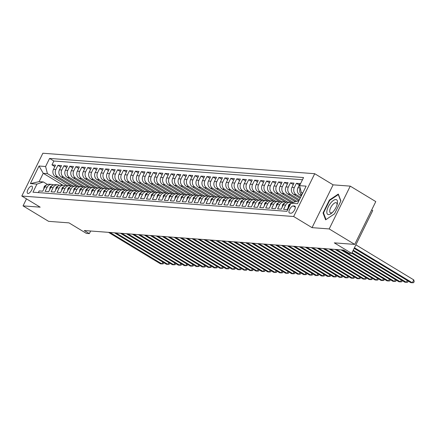 <?xml version="1.0" encoding="UTF-8"?>
<svg xmlns="http://www.w3.org/2000/svg" width="436" height="436" viewBox="0 0 436 436"><rect width="100%" height="100%" fill="white"/><g stroke="black" fill="none" stroke-linecap="round" stroke-linejoin="round"><path stroke-width="0.65" d="M27.991 193.502A4.202 1.744 -58.8 0 0 31.523 190.325A4.202 1.744 -58.8 0 0 31.992 186.205A4.202 1.744 -58.8 0 0 31.637 186.096A4.202 1.744 -58.8 0 0 28.106 189.273A4.202 1.744 -58.8 0 0 27.637 193.393A4.202 1.744 -58.8 0 0 27.991 193.502M314.721 173.708L42.864 153.232L21.8 196.037L293.657 216.512L314.721 173.708L333.104 184.842L312.045 227.647L329.185 228.938L350.244 186.134L333.104 184.842M350.244 186.134L375.783 201.596L354.724 244.4L334.303 242.863L351.667 253.376L372.731 210.572L371.679 209.934M26.492 198.876L23.048 205.879L48.587 221.341L69.008 222.878L86.372 233.391L89.353 233.62L90.639 231.009M329.185 228.938L354.724 244.4M38.33 192.603L39.158 190.919L42.739 191.191L44.815 186.968L47.202 187.148A5.248 4.676 -85.7 0 1 51.682 184.384A5.248 4.676 -85.7 0 1 53.437 184.919M47.202 187.148L45.121 191.366L48.701 191.638L50.778 187.415L53.159 187.594A5.248 4.676 -85.7 0 1 57.645 184.831A5.248 4.676 -85.7 0 1 59.4 185.371M53.159 187.594L51.083 191.818L54.663 192.085L56.74 187.862L59.122 188.041A5.248 4.676 -85.7 0 1 63.602 185.284A5.248 4.676 -85.7 0 1 65.362 185.818M59.122 188.041L57.045 192.265L60.62 192.538L62.702 188.314L65.084 188.494A5.248 4.676 -85.7 0 1 69.564 185.731A5.248 4.676 -85.7 0 1 71.324 186.265M65.084 188.494L63.007 192.717L66.583 192.985L68.665 188.761L71.046 188.941A5.248 4.676 -85.7 0 1 75.526 186.183A5.248 4.676 -85.7 0 1 77.286 186.717M71.046 188.941L68.97 193.164L72.545 193.437L74.621 189.213L77.009 189.393A5.248 4.676 -85.7 0 1 81.488 186.63A5.248 4.676 -85.7 0 1 83.249 187.164M77.009 189.393L74.932 193.611L78.507 193.884L80.584 189.66L82.971 189.84A5.248 4.676 -85.7 0 1 87.451 187.077A5.248 4.676 -85.7 0 1 89.211 187.616M82.971 189.84L80.894 194.064L84.47 194.331L86.546 190.107L88.933 190.287A5.248 4.676 -85.7 0 1 93.413 187.529A5.248 4.676 -85.7 0 1 95.173 188.063M88.933 190.287L86.857 194.511L90.432 194.783L92.508 190.559L94.895 190.739A5.248 4.676 -85.7 0 1 99.375 187.976A5.248 4.676 -85.7 0 1 101.13 188.51M94.895 190.739L92.814 194.963L96.394 195.23L98.471 191.006L100.858 191.186A5.248 4.676 -85.7 0 1 105.338 188.428A5.248 4.676 -85.7 0 1 107.093 188.962M100.858 191.186L98.776 195.41L102.356 195.682L104.433 191.459L106.82 191.638A5.248 4.676 -85.7 0 1 111.3 188.875A5.248 4.676 -85.7 0 1 113.055 189.409M106.82 191.638L104.738 195.857L108.319 196.129L110.395 191.905L112.777 192.085A5.248 4.676 -85.7 0 1 117.262 189.322A5.248 4.676 -85.7 0 1 119.017 189.862M112.777 192.085L110.7 196.309L114.281 196.576L116.358 192.352L118.739 192.532A5.248 4.676 -85.7 0 1 123.219 189.774A5.248 4.676 -85.7 0 1 124.979 190.309M118.739 192.532L116.663 196.756L120.238 197.028L122.32 192.805L124.701 192.985A5.248 4.676 -85.7 0 1 129.181 190.221A5.248 4.676 -85.7 0 1 130.942 190.755M124.701 192.985L122.625 197.208L126.2 197.475L128.282 193.252L130.664 193.431A5.248 4.676 -85.7 0 1 135.144 190.674A5.248 4.676 -85.7 0 1 136.904 191.208M130.664 193.431L128.587 197.655L132.163 197.928L134.239 193.704L136.626 193.884A5.248 4.676 -85.7 0 1 141.106 191.121A5.248 4.676 -85.7 0 1 142.866 191.655M136.626 193.884L134.55 198.102L138.125 198.375L140.201 194.151L142.588 194.331A5.248 4.676 -85.7 0 1 147.068 191.568A5.248 4.676 -85.7 0 1 148.829 192.107M142.588 194.331L140.512 198.554L144.087 198.821L146.164 194.598L148.551 194.778A5.248 4.676 -85.7 0 1 153.031 192.02A5.248 4.676 -85.7 0 1 154.791 192.554M148.551 194.778L146.474 199.001L150.049 199.274L152.126 195.05L154.513 195.23A5.248 4.676 -85.7 0 1 158.993 192.467A5.248 4.676 -85.7 0 1 160.748 193.001M154.513 195.23L152.431 199.454L156.012 199.721L158.088 195.497L160.475 195.677A5.248 4.676 -85.7 0 1 164.955 192.919A5.248 4.676 -85.7 0 1 166.71 193.453M160.475 195.677L158.393 199.901L161.974 200.173L164.05 195.949L166.438 196.129A5.248 4.676 -85.7 0 1 170.917 193.366A5.248 4.676 -85.7 0 1 172.672 193.9M166.438 196.129L164.356 200.347L167.936 200.62L170.013 196.396L172.394 196.576A5.248 4.676 -85.7 0 1 176.88 193.813A5.248 4.676 -85.7 0 1 178.635 194.352M172.394 196.576L170.318 200.8L173.893 201.067L175.975 196.843L178.357 197.023A5.248 4.676 -85.7 0 1 182.837 194.265A5.248 4.676 -85.7 0 1 184.597 194.799M178.357 197.023L176.28 201.247L179.855 201.519L181.937 197.295L184.319 197.475A5.248 4.676 -85.7 0 1 188.799 194.712A5.248 4.676 -85.7 0 1 190.559 195.246M184.319 197.475L182.243 201.699L185.818 201.966L187.9 197.742L190.281 197.922A5.248 4.676 -85.7 0 1 194.761 195.165A5.248 4.676 -85.7 0 1 196.522 195.699M190.281 197.922L188.205 202.146L191.78 202.418L193.857 198.195L196.244 198.375A5.248 4.676 -85.7 0 1 200.724 195.611A5.248 4.676 -85.7 0 1 202.484 196.145M196.244 198.375L194.167 202.593L197.742 202.865L199.819 198.642L202.206 198.821A5.248 4.676 -85.7 0 1 206.686 196.058A5.248 4.676 -85.7 0 1 208.446 196.598M202.206 198.821L200.129 203.045L203.705 203.312L205.781 199.089L208.168 199.268A5.248 4.676 -85.7 0 1 212.648 196.511A5.248 4.676 -85.7 0 1 214.408 197.045M208.168 199.268L206.092 203.492L209.667 203.765L211.743 199.541L214.131 199.721A5.248 4.676 -85.7 0 1 218.61 196.958A5.248 4.676 -85.7 0 1 220.365 197.492M214.131 199.721L212.049 203.944L215.629 204.212L217.706 199.988L220.093 200.168A5.248 4.676 -85.7 0 1 224.573 197.41A5.248 4.676 -85.7 0 1 226.328 197.944M220.093 200.168L218.011 204.391L221.592 204.658L223.668 200.44L226.05 200.62A5.248 4.676 -85.7 0 1 230.535 197.857A5.248 4.676 -85.7 0 1 232.29 198.391M226.05 200.62L223.973 204.838L227.554 205.111L229.63 200.887L232.012 201.067A5.248 4.676 -85.7 0 1 236.497 198.304A5.248 4.676 -85.7 0 1 238.252 198.843M232.012 201.067L229.935 205.291L233.511 205.558L235.593 201.334L237.974 201.514A5.248 4.676 -85.7 0 1 242.454 198.756A5.248 4.676 -85.7 0 1 244.215 199.29M237.974 201.514L235.898 205.738L239.473 206.01L241.555 201.786L243.937 201.966A5.248 4.676 -85.7 0 1 248.416 199.203A5.248 4.676 -85.7 0 1 250.177 199.737M243.937 201.966L241.86 206.19L245.435 206.457L247.517 202.233L249.899 202.413A5.248 4.676 -85.7 0 1 254.379 199.65A5.248 4.676 -85.7 0 1 256.139 200.189M249.899 202.413L247.822 206.637L251.398 206.904L253.474 202.685L255.861 202.865A5.248 4.676 -85.7 0 1 260.341 200.102A5.248 4.676 -85.7 0 1 262.101 200.636M255.861 202.865L253.785 207.084L257.36 207.356L259.436 203.132L261.823 203.312A5.248 4.676 -85.7 0 1 266.303 200.549A5.248 4.676 -85.7 0 1 268.064 201.089M261.823 203.312L259.747 207.536L263.322 207.803L265.399 203.579L267.786 203.759A5.248 4.676 -85.7 0 1 272.266 201.001A5.248 4.676 -85.7 0 1 274.026 201.536M267.786 203.759L265.709 207.983L269.285 208.255L271.361 204.032L273.748 204.212A5.248 4.676 -85.7 0 1 278.228 201.448A5.248 4.676 -85.7 0 1 279.983 201.982M273.748 204.212L271.666 208.435L275.247 208.702L277.323 204.479L279.71 204.658A5.248 4.676 -85.7 0 1 284.19 201.895A5.248 4.676 -85.7 0 1 285.945 202.435M279.71 204.658L277.628 208.882L281.209 209.149L283.286 204.931L285.667 205.111A5.248 4.676 -85.7 0 1 290.153 202.348A5.248 4.676 -85.7 0 1 291.907 202.882M285.667 205.111L283.591 209.329L287.171 209.602L289.248 205.378A5.248 4.676 -85.7 0 1 290.785 203.503M301.336 195.878L299.706 194.892A5.248 4.676 -85.7 0 1 297.902 187.791L299.979 183.572L296.398 183.3L299.26 185.033M300.137 198.315L293.75 194.445A5.248 4.676 94.3 0 1 291.94 187.344L294.017 183.12L290.441 182.853L293.297 184.581M298.938 200.751L287.787 193.998A5.248 4.676 94.3 0 1 285.978 186.897L288.054 182.673L284.479 182.401L287.335 184.134M295.341 201.732L281.825 193.546A5.248 4.676 94.3 0 1 280.016 186.445L282.092 182.221L278.517 181.954L281.373 183.681M291.978 202.854L275.863 193.099A5.248 4.676 94.3 0 1 274.053 185.998L276.13 181.774L272.555 181.507L275.41 183.234M286.016 202.408L269.9 192.647A5.248 4.676 94.3 0 1 268.091 185.545L270.167 181.327L266.592 181.054L269.448 182.788M280.054 201.961L263.938 192.2A5.248 4.676 94.3 0 1 262.129 185.098L264.205 180.875L260.63 180.608L263.486 182.335M274.091 201.508L257.976 191.753A5.248 4.676 94.3 0 1 256.166 184.651L258.243 180.428L254.668 180.155L257.529 181.888M268.135 201.061L252.013 191.3A5.248 4.676 94.3 0 1 250.204 184.199L252.286 179.975L248.705 179.708L251.567 181.436M262.172 200.609L246.051 190.854A5.248 4.676 94.3 0 1 244.242 183.752L246.324 179.528L242.743 179.261L245.604 180.989M256.21 200.162L240.089 190.401A5.248 4.676 94.3 0 1 238.285 183.3L240.361 179.082L236.781 178.809L239.642 180.542M250.248 199.715L234.132 189.954A5.248 4.676 94.3 0 1 232.323 182.853L234.399 178.629L230.824 178.362L233.68 180.09M244.285 199.263L228.17 189.507A5.248 4.676 94.3 0 1 226.36 182.406L228.437 178.182L224.862 177.91L227.717 179.643M238.323 198.816L222.207 189.055A5.248 4.676 94.3 0 1 220.398 181.954L222.474 177.73L218.899 177.463L221.755 179.191M232.361 198.364L216.245 188.608A5.248 4.676 94.3 0 1 214.436 181.507L216.512 177.283L212.937 177.016L215.793 178.744M226.398 197.917L210.283 188.161A5.248 4.676 94.3 0 1 208.473 181.054L210.55 176.836L206.975 176.564L209.83 178.297M220.436 197.47L204.321 187.709A5.248 4.676 94.3 0 1 202.511 180.608L204.588 176.384L201.012 176.117L203.868 177.844M214.474 197.018L198.358 187.262A5.248 4.676 94.3 0 1 196.549 180.161L198.631 175.937L195.05 175.664L197.911 177.398M208.517 196.571L192.396 186.81A5.248 4.676 94.3 0 1 190.587 179.708L192.668 175.485L189.088 175.218L191.949 176.945M202.555 196.118L186.434 186.363A5.248 4.676 94.3 0 1 184.624 179.261L186.706 175.038L183.125 174.771L185.987 176.498M196.592 195.671L180.471 185.916A5.248 4.676 94.3 0 1 178.667 178.809L180.744 174.591L177.163 174.318L180.024 176.051M190.63 195.224L174.514 185.464A5.248 4.676 94.3 0 1 172.705 178.362L174.781 174.138L171.206 173.871L174.062 175.599M184.668 194.772L168.552 185.017A5.248 4.676 94.3 0 1 166.743 177.915L168.819 173.692L165.244 173.419L168.1 175.152M178.706 194.325L162.59 184.564A5.248 4.676 94.3 0 1 160.78 177.463L162.857 173.239L159.282 172.972L162.138 174.7M172.743 193.873L156.628 184.117A5.248 4.676 94.3 0 1 154.818 177.016L156.895 172.792L153.319 172.525L156.175 174.253M166.781 193.426L150.665 183.67A5.248 4.676 94.3 0 1 148.856 176.564L150.932 172.345L147.357 172.073L150.213 173.806M160.819 192.979L144.703 183.218A5.248 4.676 94.3 0 1 142.894 176.117L144.97 171.893L141.395 171.626L144.256 173.354M154.856 192.527L138.741 182.771A5.248 4.676 94.3 0 1 136.931 175.67L139.013 171.446L135.433 171.174L138.294 172.907M148.899 192.08L132.778 182.319A5.248 4.676 94.3 0 1 130.969 175.218L133.051 170.994L129.47 170.727L132.331 172.46M142.937 191.627L126.816 181.872A5.248 4.676 94.3 0 1 125.007 174.771L127.089 170.547L123.508 170.28L126.369 172.007M136.975 191.181L120.859 181.425A5.248 4.676 94.3 0 1 119.05 174.318L121.126 170.1L117.546 169.827L120.407 171.561M131.013 190.734L114.897 180.973A5.248 4.676 94.3 0 1 113.088 173.871L115.164 169.648L111.589 169.381L114.445 171.108M125.05 190.281L108.935 180.526A5.248 4.676 94.3 0 1 107.125 173.424L109.202 169.201L105.626 168.928L108.482 170.661M119.088 189.834L102.972 180.073A5.248 4.676 94.3 0 1 101.163 172.972L103.239 168.748L99.664 168.481L102.52 170.214M113.126 189.382L97.01 179.627A5.248 4.676 94.3 0 1 95.201 172.525L97.277 168.301L93.702 168.034L96.558 169.762M107.163 188.935L91.048 179.18A5.248 4.676 94.3 0 1 89.238 172.073L91.315 167.855L87.74 167.582L90.595 169.315M101.201 188.488L85.085 178.727A5.248 4.676 94.3 0 1 83.276 171.626L85.352 167.402L81.777 167.135L84.639 168.863M95.239 188.036L79.123 178.28A5.248 4.676 94.3 0 1 77.314 171.179L79.396 166.955L75.815 166.683L78.676 168.416M89.282 187.589L73.161 177.828A5.248 4.676 94.3 0 1 71.351 170.727L73.433 166.503L69.853 166.236L72.714 167.969M83.32 187.137L67.199 177.381A5.248 4.676 94.3 0 1 65.389 170.28L67.471 166.056L63.89 165.789L66.752 167.517M77.357 186.69L61.242 176.934A5.248 4.676 94.3 0 1 59.432 169.827L61.509 165.609L57.934 165.337L60.789 167.07M351.667 253.376L348.691 253.153L343.579 250.062L84.246 230.524L89.353 233.62M294.551 206.021L293.243 205.923A4.071 1.69 -58.8 0 0 289.82 209.002A4.071 1.69 -58.8 0 0 289.368 212.991A4.071 1.69 -58.8 0 0 289.711 213.095L291.025 213.193A4.071 1.69 -58.8 0 0 294.442 210.119A4.071 1.69 -58.8 0 0 294.894 206.13A4.071 1.69 -58.8 0 0 294.551 206.021L295.145 206.381M62.942 185.235L43.235 173.299L39.136 181.632L43.311 181.943L36.946 184.101L32.962 192.2L286.932 211.329L290.916 203.231L297.281 201.078L298.725 201.187M36.946 184.101L30.389 183.605L39.044 166.018L45.6 166.514L49.584 158.415L303.554 177.545L299.57 185.643L306.127 186.139L297.477 203.721L290.916 203.231M73.079 185.998L57.661 176.662A5.248 4.676 -85.7 0 1 55.852 169.56L57.934 165.337M71.395 186.243L55.279 176.482L57.661 176.662M79.041 186.445L63.623 177.109A5.248 4.676 -85.7 0 1 61.814 170.007L63.89 165.789M85.004 186.897L69.586 177.561A5.248 4.676 -85.7 0 1 67.776 170.46L69.853 166.236M90.966 187.344L75.548 178.008A5.248 4.676 -85.7 0 1 73.739 170.907L75.815 166.683M96.923 187.791L81.51 178.46A5.248 4.676 -85.7 0 1 79.701 171.359L81.777 167.135M102.885 188.243L87.473 178.907A5.248 4.676 -85.7 0 1 85.663 171.806L87.74 167.582M108.847 188.69L93.435 179.354A5.248 4.676 -85.7 0 1 91.625 172.253L93.702 168.034M114.81 189.142L99.392 179.806A5.248 4.676 -85.7 0 1 97.588 172.705L99.664 168.481M120.772 189.589L105.354 180.253A5.248 4.676 -85.7 0 1 103.545 173.152L105.626 168.928M126.734 190.036L111.316 180.706A5.248 4.676 -85.7 0 1 109.507 173.604L111.589 169.381M132.697 190.488L117.279 181.153A5.248 4.676 -85.7 0 1 115.469 174.051L117.546 169.827M138.659 190.935L123.241 181.599A5.248 4.676 -85.7 0 1 121.431 174.498L123.508 170.28M144.621 191.388L129.203 182.052A5.248 4.676 -85.7 0 1 127.394 174.95L129.47 170.727M150.584 191.835L135.165 182.499A5.248 4.676 -85.7 0 1 133.356 175.397L135.433 171.174M156.54 192.281L141.128 182.951A5.248 4.676 -85.7 0 1 139.318 175.85L141.395 171.626M162.503 192.734L147.09 183.398A5.248 4.676 -85.7 0 1 145.281 176.297L147.357 172.073M168.465 193.181L153.052 183.845A5.248 4.676 -85.7 0 1 151.243 176.744L153.319 172.525M174.427 193.633L159.009 184.297A5.248 4.676 -85.7 0 1 157.205 177.196L159.282 172.972M180.39 194.08L164.971 184.744A5.248 4.676 -85.7 0 1 163.162 177.643L165.244 173.419M186.352 194.527L170.934 185.196A5.248 4.676 -85.7 0 1 169.124 178.095L171.206 173.871M192.314 194.979L176.896 185.643A5.248 4.676 -85.7 0 1 175.087 178.542L177.163 174.318M198.276 195.426L182.858 186.09A5.248 4.676 -85.7 0 1 181.049 178.989L183.125 174.771M204.239 195.878L188.821 186.543A5.248 4.676 -85.7 0 1 187.011 179.441L189.088 175.218M210.201 196.325L194.783 186.99A5.248 4.676 -85.7 0 1 192.974 179.888L195.05 175.664M216.158 196.772L200.745 187.442A5.248 4.676 -85.7 0 1 198.936 180.34L201.012 176.117M222.12 197.225L206.708 187.889A5.248 4.676 -85.7 0 1 204.898 180.787L206.975 176.564M228.083 197.672L212.67 188.336A5.248 4.676 -85.7 0 1 210.861 181.234L212.937 177.016M234.045 198.124L218.627 188.788A5.248 4.676 -85.7 0 1 216.823 181.687L218.899 177.463M240.007 198.571L224.589 189.235A5.248 4.676 -85.7 0 1 222.78 182.134L224.862 177.91M245.969 199.018L230.551 189.687A5.248 4.676 -85.7 0 1 228.742 182.586L230.824 178.362M251.932 199.47L236.514 190.134A5.248 4.676 -85.7 0 1 234.704 183.033L236.781 178.809M257.894 199.917L242.476 190.581A5.248 4.676 -85.7 0 1 240.667 183.48L242.743 179.261M263.856 200.369L248.438 191.033A5.248 4.676 -85.7 0 1 246.629 183.932L248.705 179.708M269.819 200.816L254.401 191.48A5.248 4.676 -85.7 0 1 252.591 184.379L254.668 180.155M275.775 201.263L260.363 191.933A5.248 4.676 -85.7 0 1 258.553 184.831L260.63 180.608M281.738 201.715L266.325 192.38A5.248 4.676 -85.7 0 1 264.516 185.278L266.592 181.054M287.7 202.162L272.287 192.826A5.248 4.676 -85.7 0 1 270.478 185.725L272.555 181.507M293.335 202.413L278.244 193.279A5.248 4.676 -85.7 0 1 276.435 186.177L278.517 181.954M296.682 201.279L284.207 193.726A5.248 4.676 -85.7 0 1 282.397 186.624L284.479 182.401M299.418 199.775L290.169 194.178A5.248 4.676 -85.7 0 1 288.36 187.077L290.441 182.853M300.617 197.339L296.131 194.625A5.248 4.676 -85.7 0 1 294.322 187.524L296.398 183.3M301.821 194.897A5.248 4.676 -85.7 0 1 300.208 188.139M302.475 179.741L53.879 161.015L51.971 164.89L54.827 166.617M55.279 176.482A5.248 4.676 94.3 0 1 53.47 169.381L55.546 165.157L51.971 164.89M291.728 202.953A5.248 4.676 -85.7 0 1 292.387 202.735M43.311 181.943L47.48 184.472M302.824 192.854L301.38 192.745L299.57 185.643M302.535 193.442L301.38 192.745M312.045 227.647L293.657 216.512M23.048 205.879L40.188 207.171L21.8 196.037M67.117 185.545L47.41 173.615L43.235 173.299L39.044 166.018M290.153 202.348L287.765 202.168A5.248 4.676 94.3 0 0 283.286 204.931M284.19 201.895L281.803 201.721A5.248 4.676 94.3 0 0 277.323 204.479M278.228 201.448L275.841 201.269A5.248 4.676 94.3 0 0 271.361 204.032M290.676 202.07L290.518 202.391M272.266 201.001L269.879 200.822A5.248 4.676 94.3 0 0 265.399 203.579M284.713 201.617L284.555 201.944M266.303 200.549L263.916 200.369A5.248 4.676 94.3 0 0 259.436 203.132M278.751 201.17L278.593 201.492M260.341 200.102L257.959 199.922A5.248 4.676 94.3 0 0 253.474 202.685M272.789 200.724L272.631 201.045M254.379 199.65L251.997 199.475A5.248 4.676 94.3 0 0 247.517 202.233M266.832 200.271L266.669 200.593M248.416 199.203L246.035 199.023A5.248 4.676 94.3 0 0 241.555 201.786M260.87 199.824L260.706 200.146M242.454 198.756L240.073 198.576A5.248 4.676 94.3 0 0 235.593 201.334M254.907 199.372L254.749 199.699M236.497 198.304L234.11 198.124A5.248 4.676 94.3 0 0 229.63 200.887M248.945 198.925L248.787 199.247M230.535 197.857L228.148 197.677A5.248 4.676 94.3 0 0 223.668 200.44M242.983 198.478L242.825 198.8M224.573 197.41L222.186 197.23A5.248 4.676 94.3 0 0 217.706 199.988M237.02 198.026L236.862 198.347M218.61 196.958L216.223 196.778A5.248 4.676 94.3 0 0 211.743 199.541M231.058 197.579L230.9 197.9M212.648 196.511L210.261 196.331A5.248 4.676 94.3 0 0 205.781 199.089M225.096 197.127L224.938 197.454M206.686 196.058L204.299 195.878A5.248 4.676 94.3 0 0 199.819 198.642M219.134 196.68L218.976 197.001M200.724 195.611L198.342 195.432A5.248 4.676 94.3 0 0 193.857 198.195M213.171 196.233L213.013 196.554M194.761 195.165L192.38 194.985A5.248 4.676 94.3 0 0 187.9 197.742M207.214 195.78L207.051 196.102M188.799 194.712L186.417 194.532A5.248 4.676 94.3 0 0 181.937 197.295M201.252 195.333L201.089 195.655M182.837 194.265L180.455 194.085A5.248 4.676 94.3 0 0 175.975 196.843M195.29 194.881L195.132 195.208M176.88 193.813L174.493 193.633A5.248 4.676 94.3 0 0 170.013 196.396M189.328 194.434L189.17 194.756M170.917 193.366L168.53 193.186A5.248 4.676 94.3 0 0 164.05 195.949M183.365 193.987L183.207 194.309M164.955 192.919L162.568 192.739A5.248 4.676 94.3 0 0 158.088 195.497M177.403 193.535L177.245 193.857M158.993 192.467L156.606 192.287A5.248 4.676 94.3 0 0 152.126 195.05M171.441 193.088L171.283 193.41M153.031 192.02L150.643 191.84A5.248 4.676 94.3 0 0 146.164 194.598M165.478 192.636L165.32 192.963M147.068 191.568L144.681 191.388A5.248 4.676 94.3 0 0 140.201 194.151M159.516 192.189L159.358 192.51M141.106 191.121L138.724 190.941A5.248 4.676 94.3 0 0 134.239 193.704M153.554 191.742L153.396 192.063M135.144 190.674L132.762 190.494A5.248 4.676 94.3 0 0 128.282 193.252M147.597 191.29L147.433 191.611M129.181 190.221L126.8 190.042A5.248 4.676 94.3 0 0 122.32 192.805M141.635 190.843L141.477 191.164M123.219 189.774L120.837 189.595A5.248 4.676 94.3 0 0 116.358 192.352M135.672 190.39L135.514 190.717M117.262 189.322L114.875 189.142A5.248 4.676 94.3 0 0 110.395 191.905M129.71 189.943L129.552 190.265M111.3 188.875L108.913 188.695A5.248 4.676 94.3 0 0 104.433 191.459M123.748 189.496L123.59 189.818M105.338 188.428L102.951 188.248A5.248 4.676 94.3 0 0 98.471 191.006M117.785 189.044L117.627 189.366M99.375 187.976L96.988 187.796A5.248 4.676 94.3 0 0 92.508 190.559M111.823 188.597L111.665 188.919M93.413 187.529L91.026 187.349A5.248 4.676 94.3 0 0 86.546 190.107M105.861 188.145L105.703 188.472M87.451 187.077L85.064 186.897A5.248 4.676 94.3 0 0 80.584 189.66M99.899 187.698L99.74 188.02M81.488 186.63L79.107 186.45A5.248 4.676 94.3 0 0 74.621 189.213M93.936 187.251L93.778 187.573M75.526 186.183L73.144 186.003A5.248 4.676 94.3 0 0 68.665 188.761M87.979 186.799L87.816 187.12M69.564 185.731L67.182 185.551A5.248 4.676 94.3 0 0 62.702 188.314M82.017 186.352L81.859 186.673M63.602 185.284L61.22 185.104A5.248 4.676 94.3 0 0 56.74 187.862M76.055 185.9L75.897 186.227M57.645 184.831L55.258 184.651A5.248 4.676 94.3 0 0 50.778 187.415M70.092 185.453L69.934 185.774M53.879 161.015L49.584 158.415M45.6 166.514L47.41 173.615M51.682 184.384L49.295 184.205A5.248 4.676 94.3 0 0 44.815 186.968M30.389 183.605L39.136 181.632M338.309 194.058L329.382 200.07L323.038 212.964L325.621 219.842L334.548 213.831L340.892 200.936L338.309 194.058M323.692 213.362L323.038 212.964M329.796 200.32L329.382 200.07M354.446 247.73L412.325 282.768L410.832 282.659L354.146 248.34M355.874 244.836L413.748 279.879L412.325 282.768L413.633 282.675L414.2 281.514L413.748 279.879M328.466 214.594A8.535 3.543 -58.8 0 0 331.856 212.997A8.535 3.543 -58.8 0 0 337.273 204.053A8.535 3.543 -58.8 0 0 335.867 199.557A8.535 3.543 -58.8 0 0 328.292 206.784A8.535 3.543 -58.8 0 0 328.466 214.594M337.006 205.002A5.842 2.425 -58.8 0 0 336.401 202.811A5.842 2.425 -58.8 0 0 335.911 202.658A5.842 2.425 -58.8 0 0 331 207.073A5.842 2.425 -58.8 0 0 330.352 212.806A5.842 2.425 -58.8 0 0 330.842 212.953A5.842 2.425 -58.8 0 0 332.575 212.321M334.548 213.82L326.024 219.564L323.523 212.899L329.671 200.407L338.314 194.581L340.783 201.16M288.109 207.694L288.523 205.329A3.477 3.096 -85.7 0 1 290.638 203.617M353.253 250.166L406.363 282.321L404.87 282.206L352.953 250.771M408.232 281.084L407.671 282.223L406.363 282.321L407.262 280.495M282.147 207.247L282.561 204.876A3.477 3.096 -85.7 0 1 284.675 203.171M352.054 252.602L400.401 281.874L398.907 281.76L351.754 253.207M402.27 280.631L401.709 281.776L400.401 281.874L401.3 280.048M276.184 206.795L276.598 204.43A3.477 3.096 -85.7 0 1 278.713 202.718M342.505 249.981L394.438 281.422L392.945 281.313L341.012 249.866M396.308 280.185L395.746 281.324L394.438 281.422L395.338 279.596M270.222 206.348L270.636 203.983A3.477 3.096 -85.7 0 1 272.751 202.271M336.543 249.528L388.476 280.975L386.988 280.86L335.05 249.419M390.345 279.738L389.784 280.877L388.476 280.975L389.375 279.149M264.26 205.901L264.679 203.53A3.477 3.096 -85.7 0 1 266.788 201.819M330.581 249.081L382.514 280.522L381.026 280.413L329.093 248.967M384.383 279.285L383.822 280.43L382.514 280.522L383.413 278.697M258.297 205.449L258.717 203.083A3.477 3.096 -85.7 0 1 260.826 201.372M324.618 248.634L376.551 280.076L375.064 279.961L323.13 248.52M378.421 278.838L377.859 279.977L376.551 280.076L377.451 278.25M252.335 205.002L252.755 202.631A3.477 3.096 -85.7 0 1 254.869 200.925M318.656 248.182L370.589 279.629L369.101 279.514L317.168 248.073M372.458 278.386L371.897 279.531L370.589 279.629L371.488 277.803M246.373 204.549L246.792 202.184A3.477 3.096 -85.7 0 1 248.907 200.473M312.694 247.735L364.627 279.176L363.139 279.067L311.206 247.621M366.496 277.939L365.935 279.078L364.627 279.176L365.526 277.351M240.41 204.103L240.83 201.737A3.477 3.096 -85.7 0 1 242.945 200.026M306.731 247.283L358.665 278.729L357.177 278.615L305.244 247.174M360.539 277.492L359.973 278.631L358.665 278.729L359.564 276.904M234.454 203.656L234.868 201.285A3.477 3.096 -85.7 0 1 236.982 199.574M300.775 246.836L352.708 278.277L351.214 278.168L299.281 246.722M354.577 277.04L354.016 278.184L352.708 278.277L353.601 276.451M228.491 203.203L228.905 200.838A3.477 3.096 -85.7 0 1 231.02 199.127M294.812 246.389L346.745 277.83L345.252 277.716L293.319 246.275M348.615 276.593L348.053 277.732L346.745 277.83L347.645 276.004M222.529 202.756L222.943 200.386A3.477 3.096 -85.7 0 1 225.058 198.68M288.85 245.937L340.783 277.383L339.29 277.269L287.357 245.828M342.652 276.141L342.091 277.285L340.783 277.383L341.682 275.557M216.567 202.304L216.981 199.939A3.477 3.096 -85.7 0 1 219.095 198.227M282.888 245.49L334.821 276.931L333.327 276.822L281.394 245.375M336.69 275.694L336.129 276.833L334.821 276.931L335.72 275.105M210.604 201.857L211.019 199.492A3.477 3.096 -85.7 0 1 213.133 197.78M276.925 245.037L328.858 276.484L327.371 276.37L275.438 244.928M330.728 275.247L330.166 276.386L328.858 276.484L329.758 274.658M204.642 201.41L205.062 199.039A3.477 3.096 -85.7 0 1 207.171 197.328M270.963 244.591L322.896 276.037L321.408 275.923L269.475 244.476M324.766 274.794L324.204 275.939L322.896 276.037L323.795 274.206M198.68 200.958L199.099 198.593A3.477 3.096 -85.7 0 1 201.209 196.881M265.001 244.144L316.934 275.585L315.446 275.476L263.513 244.029M318.803 274.348L318.242 275.487L316.934 275.585L317.833 273.759M192.717 200.511L193.137 198.14A3.477 3.096 -85.7 0 1 195.252 196.434M259.038 243.691L310.972 275.138L309.484 275.023L257.551 243.582M312.841 273.895L312.28 275.04L310.972 275.138L311.871 273.312M186.755 200.059L187.175 197.693A3.477 3.096 -85.7 0 1 189.289 195.982M253.076 243.244L305.009 274.685L303.521 274.576L251.588 243.13M306.879 273.448L306.317 274.587L305.009 274.685L305.909 272.86M180.793 199.612L181.213 197.246A3.477 3.096 -85.7 0 1 183.327 195.535M247.114 242.792L299.052 274.239L297.559 274.124L245.626 242.683M300.922 273.001L300.355 274.14L299.052 274.239L299.946 272.413M174.836 199.165L175.25 196.794A3.477 3.096 -85.7 0 1 177.365 195.083M241.157 242.345L293.09 273.792L291.597 273.677L239.664 242.231M294.959 272.549L294.398 273.694L293.09 273.792L293.989 271.96M168.874 198.712L169.288 196.347A3.477 3.096 -85.7 0 1 171.403 194.636M235.195 241.898L287.128 273.339L285.635 273.23L233.701 241.784M288.997 272.102L288.436 273.241L287.128 273.339L288.027 271.514M162.911 198.266L163.326 195.895A3.477 3.096 -85.7 0 1 165.44 194.189M229.232 241.446L281.166 272.892L279.672 272.778L227.739 241.337M283.035 271.65L282.474 272.794L281.166 272.892L282.065 271.067M156.949 197.813L157.363 195.448A3.477 3.096 -85.7 0 1 159.478 193.737M223.27 240.999L275.203 272.44L273.71 272.331L221.777 240.885M277.073 271.203L276.511 272.342L275.203 272.44L276.102 270.614M150.987 197.366L151.401 195.001A3.477 3.096 -85.7 0 1 153.516 193.29M217.308 240.547L269.241 271.993L267.753 271.879L215.82 240.438M271.11 270.756L270.549 271.895L269.241 271.993L270.14 270.167M145.025 196.919L145.444 194.549A3.477 3.096 -85.7 0 1 147.553 192.837M211.346 240.1L263.279 271.546L261.791 271.432L209.858 239.985M265.148 270.304L264.587 271.448L263.279 271.546L264.178 269.715M139.062 196.467L139.482 194.102A3.477 3.096 -85.7 0 1 141.591 192.39M205.383 239.653L257.316 271.094L255.828 270.985L203.895 239.538M259.186 269.857L258.624 270.996L257.316 271.094L258.216 269.268M133.1 196.02L133.52 193.649A3.477 3.096 -85.7 0 1 135.634 191.944M199.421 239.201L251.354 270.647L249.866 270.533L197.933 239.092M253.223 269.404L252.662 270.549L251.354 270.647L252.253 268.821M127.138 195.568L127.557 193.203A3.477 3.096 -85.7 0 1 129.672 191.491M193.459 238.754L245.392 270.195L243.904 270.086L191.971 238.639M247.261 268.958L246.7 270.097L245.392 270.195L246.291 268.369M121.175 195.121L121.595 192.756A3.477 3.096 -85.7 0 1 123.71 191.044M187.502 238.301L239.435 269.748L237.942 269.633L186.009 238.192M241.304 268.511L240.737 269.65L239.435 269.748L240.329 267.922M115.218 194.674L115.633 192.303A3.477 3.096 -85.7 0 1 117.747 190.592M181.54 237.854L233.473 269.301L231.979 269.186L180.046 237.74M235.342 268.058L234.781 269.203L233.473 269.301L234.372 267.47M109.256 194.222L109.67 191.856A3.477 3.096 -85.7 0 1 111.785 190.145M175.577 237.407L227.51 268.849L226.017 268.74L174.084 237.293M229.38 267.611L228.818 268.75L227.51 268.849L228.41 267.023M103.294 193.775L103.708 191.404A3.477 3.096 -85.7 0 1 105.823 189.698M169.615 236.955L221.548 268.402L220.055 268.287L168.122 236.846M223.417 267.159L222.856 268.304L221.548 268.402L222.447 266.576M97.332 193.322L97.746 190.957A3.477 3.096 -85.7 0 1 99.86 189.246M163.653 236.508L215.586 267.949L214.092 267.84L162.159 236.394M217.455 266.712L216.894 267.851L215.586 267.949L216.485 266.124M91.369 192.875L91.789 190.51A3.477 3.096 -85.7 0 1 93.898 188.799M157.69 236.056L209.623 267.502L208.136 267.388L156.202 235.947M211.493 266.265L210.931 267.404L209.623 267.502L210.523 265.677M85.407 192.429L85.827 190.058A3.477 3.096 -85.7 0 1 87.936 188.347M151.728 235.609L203.661 267.055L202.173 266.941L150.24 235.495M205.53 265.813L204.969 266.957L203.661 267.055L204.56 265.224M79.445 191.976L79.864 189.611A3.477 3.096 -85.7 0 1 81.973 187.9M145.766 235.162L197.699 266.603L196.211 266.494L144.278 235.048M199.568 265.366L199.007 266.505L197.699 266.603L198.598 264.777M73.482 191.529L73.902 189.159A3.477 3.096 -85.7 0 1 76.017 187.453M139.803 234.71L191.736 266.156L190.249 266.042L138.316 234.601M193.606 264.914L193.044 266.058L191.736 266.156L192.636 264.33M67.52 191.077L67.94 188.712A3.477 3.096 -85.7 0 1 70.054 187M133.841 234.263L185.774 265.704L184.286 265.595L132.353 234.148M187.644 264.467L187.082 265.606L185.774 265.704L186.673 263.878M61.558 190.63L61.977 188.265A3.477 3.096 -85.7 0 1 64.092 186.554M127.884 233.81L179.817 265.257L178.324 265.143L126.391 233.701M181.687 264.02L181.125 265.159L179.817 265.257L180.711 263.431M55.601 190.183L56.015 187.812A3.477 3.096 -85.7 0 1 58.13 186.101M121.922 233.364L173.855 264.81L172.362 264.696L120.429 233.249M175.724 263.567L175.163 264.712L173.855 264.81L174.754 262.979M49.639 189.731L50.053 187.366A3.477 3.096 -85.7 0 1 52.167 185.654M115.96 232.917L167.893 264.358L166.399 264.249L114.466 232.802M169.762 263.121L169.201 264.26L167.893 264.358L168.792 262.532M43.676 189.284L44.091 186.913A3.477 3.096 -85.7 0 1 46.205 185.207M109.997 232.464L161.93 263.911L160.437 263.796L108.504 232.355M163.8 262.668L163.238 263.813L161.93 263.911L162.83 262.085M61.242 176.934L63.623 177.109M67.199 177.381L69.586 177.561M73.161 177.828L75.548 178.008M79.123 178.28L81.51 178.46M85.085 178.727L87.473 178.907M91.048 179.18L93.435 179.354M97.01 179.627L99.392 179.806M102.972 180.073L105.354 180.253M108.935 180.526L111.316 180.706M114.897 180.973L117.279 181.153M120.859 181.425L123.241 181.599M126.816 181.872L129.203 182.052M132.778 182.319L135.165 182.499M138.741 182.771L141.128 182.951M144.703 183.218L147.09 183.398M150.665 183.67L153.052 183.845M156.628 184.117L159.009 184.297M162.59 184.564L164.971 184.744M168.552 185.017L170.934 185.196M174.514 185.464L176.896 185.643M180.471 185.916L182.858 186.09M186.434 186.363L188.821 186.543M192.396 186.81L194.783 186.99M198.358 187.262L200.745 187.442M204.321 187.709L206.708 187.889M210.283 188.161L212.67 188.336M216.245 188.608L218.627 188.788M222.207 189.055L224.589 189.235M228.17 189.507L230.551 189.687M234.132 189.954L236.514 190.134M240.089 190.401L242.476 190.581M246.051 190.854L248.438 191.033M252.013 191.3L254.401 191.48M257.976 191.753L260.363 191.933M263.938 192.2L266.325 192.38M269.9 192.647L272.287 192.826M275.863 193.099L278.244 193.279M281.825 193.546L284.207 193.726M287.787 193.998L290.169 194.178M293.75 194.445L296.131 194.625M299.706 194.892L301.745 195.05M297.902 187.791L300.164 187.965M53.47 169.381L55.852 169.56M59.432 169.827L61.814 170.007M65.389 170.28L67.776 170.46M71.351 170.727L73.739 170.907M77.314 171.179L79.701 171.359M83.276 171.626L85.663 171.806M89.238 172.073L91.625 172.253M95.201 172.525L97.588 172.705M101.163 172.972L103.545 173.152M107.125 173.424L109.507 173.604M113.088 173.871L115.469 174.051M119.05 174.318L121.431 174.498M125.007 174.771L127.394 174.95M130.969 175.218L133.356 175.397M136.931 175.67L139.318 175.85M142.894 176.117L145.281 176.297M148.856 176.564L151.243 176.744M154.818 177.016L157.205 177.196M160.78 177.463L163.162 177.643M166.743 177.915L169.124 178.095M172.705 178.362L175.087 178.542M178.667 178.809L181.049 178.989M184.624 179.261L187.011 179.441M190.587 179.708L192.974 179.888M196.549 180.161L198.936 180.34M202.511 180.608L204.898 180.787M208.473 181.054L210.861 181.234M214.436 181.507L216.823 181.687M220.398 181.954L222.78 182.134M226.36 182.406L228.742 182.586M232.323 182.853L234.704 183.033M238.285 183.3L240.667 183.48M244.242 183.752L246.629 183.932M250.204 184.199L252.591 184.379M256.166 184.651L258.553 184.831M262.129 185.098L264.516 185.278M268.091 185.545L270.478 185.725M274.053 185.998L276.435 186.177M280.016 186.445L282.397 186.624M285.978 186.897L288.36 187.077M291.94 187.344L294.322 187.524M289.248 205.378L289.836 205.421M295.341 207.198L293.243 205.923M288.512 205.383L289.215 205.438M282.55 204.936L283.253 204.991M276.588 204.489L277.296 204.539M270.625 204.037L271.334 204.092M264.663 203.59L265.371 203.645M258.701 203.138L259.409 203.192M252.738 202.691L253.447 202.745M246.776 202.244L247.485 202.293M240.814 201.792L241.522 201.846M234.851 201.345L235.56 201.399M228.895 200.898L229.598 200.947M222.932 200.446L223.635 200.5M216.97 199.999L217.678 200.048M211.008 199.546L211.716 199.601M205.045 199.099L205.754 199.154M199.083 198.653L199.792 198.702M193.121 198.2L193.829 198.255M187.158 197.753L187.867 197.802M181.196 197.301L181.905 197.355M175.239 196.854L175.942 196.909M169.277 196.407L169.98 196.456M163.315 195.955L164.018 196.009M157.352 195.508L158.061 195.557M151.39 195.055L152.099 195.11M145.428 194.609L146.136 194.663M139.466 194.162L140.174 194.211M133.503 193.709L134.212 193.764M127.541 193.262L128.249 193.311M121.579 192.81L122.287 192.865M115.622 192.363L116.325 192.418M109.659 191.916L110.363 191.965M103.697 191.464L104.4 191.518M97.735 191.017L98.443 191.066M91.773 190.565L92.481 190.619M85.81 190.118L86.519 190.172M79.848 189.671L80.556 189.72M73.886 189.219L74.594 189.273M67.923 188.772L68.632 188.821M61.961 188.319L62.67 188.374M56.004 187.872L56.707 187.927M50.042 187.425L50.745 187.475M44.08 186.973L44.783 187.028"/></g></svg>
